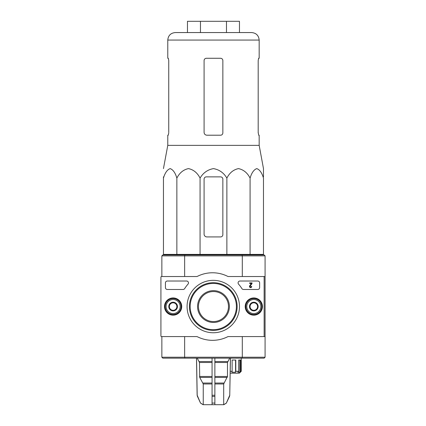 <?xml version="1.0" encoding="UTF-8"?>
<svg xmlns="http://www.w3.org/2000/svg" width="426" height="426" viewBox="0 0 426 426"><rect width="100%" height="100%" fill="white"/><g stroke="black" fill="none" stroke-linecap="round" stroke-linejoin="round"><path stroke-width="0.64" d="M200.071 178.105C203.165 172.844 207.627 169.681 213.463 168.605C219.284 169.66 223.756 172.823 226.872 178.105C229.566 172.828 233.437 169.66 238.48 168.605C243.523 169.665 247.389 172.834 250.083 178.105C251.638 172.828 253.875 169.66 256.782 168.605C259.695 169.665 261.926 172.834 263.481 178.105L263.481 254.381L163.456 254.381L163.456 178.105C165.016 172.828 167.248 169.66 170.16 168.605C173.073 169.665 175.304 172.834 176.859 178.105C179.554 172.828 183.425 169.66 188.462 168.605C193.51 169.665 197.376 172.834 200.071 178.105L200.071 254.381M168.744 132.96L168.249 135.212L167.775 135.212L167.775 145.362L259.168 145.362L263.481 168.605L263.481 176.875M206.903 236.925L220.599 236.925A2.252 2.252 0 0 0 222.851 234.673L222.851 179.128A2.252 2.252 0 0 0 220.599 176.875L206.338 176.875A2.252 2.252 0 0 0 204.086 179.128L204.086 234.114A2.817 2.817 0 0 0 206.903 236.925M163.456 178.105L163.456 176.875L163.456 178.105M161.486 336.577A0.564 0.564 0 0 1 160.921 336.013L160.921 277.086A0.564 0.564 0 0 1 161.486 276.527L196.604 276.527A1.874 1.874 0 0 0 197.446 276.325A33.782 33.782 0 0 1 227.617 276.325A1.874 1.874 0 0 0 228.453 276.527L263.577 276.527A0.564 0.564 0 0 1 264.141 277.086L264.141 336.013A0.564 0.564 0 0 1 263.577 336.577L228.453 336.577A1.874 1.874 0 0 0 227.617 336.774A33.782 33.782 0 0 1 197.446 336.774A1.874 1.874 0 0 0 196.604 336.577L161.486 336.577L161.859 336.577L161.859 357.222L162.801 358.159L242.053 358.159L242.298 357.222L265.079 357.222L265.079 336.577L264.141 336.577L264.141 276.527L242.298 276.527L242.298 255.882L184.639 255.882L184.639 276.527M264.141 336.577L242.298 336.577L242.298 357.222L184.639 357.222L184.639 336.577M197.557 306.55A15.916 15.916 0 0 0 221.424 320.331A15.916 15.916 0 0 0 221.424 292.768A15.916 15.916 0 0 0 197.557 306.55M203.159 404.7L200.587 403.076L203.064 404.7L223.693 404.7L223.693 383.98L227.473 376.472L227.473 362.483L229.689 358.159M230.397 358.159L229.747 395.248L226.35 403.076L223.693 404.7M203.245 404.7L203.245 383.98L199.719 377.409L212.063 377.409M197.249 358.159L199.464 362.483L199.719 377.409M196.546 358.159L197.195 395.248L200.513 403.076L203.064 404.7M212.063 358.159L212.063 404.7M214.874 404.7L214.874 403.076L212.063 403.076L212.063 396.393L214.874 396.393L214.874 358.159M214.874 403.076L214.874 396.393L214.874 403.076M242.053 358.159L264.141 358.159L265.079 357.222M265.079 336.577L265.079 276.527L264.141 276.527M265.079 255.882L242.298 255.882L242.053 254.945L264.141 254.945L265.079 255.882L265.079 276.527M242.053 254.945L184.884 254.945L184.639 255.882L161.859 255.882L161.859 276.527M184.884 254.945L162.801 254.945L161.859 255.882M161.859 357.222L184.639 357.222L184.884 358.159M198.457 306.55A15.011 15.011 0 0 0 220.977 319.553A15.011 15.011 0 0 0 220.977 293.551A15.011 15.011 0 0 0 198.457 306.55M230.189 373.171L239.369 373.171L241.244 371.296L241.244 358.159M240.307 372.233L241.238 371.296L240.663 371.296L239.849 372.233L239.849 360.034M230.221 371.296L232.133 371.296L231.914 372.233L235.567 372.233L235.786 371.296L238.682 371.296L237.868 372.233L239.849 372.233M232.133 371.296L232.133 360.034L235.786 360.034L235.786 371.296M238.682 371.296L238.682 360.034L240.663 360.034L240.663 371.296M235.567 372.233L235.567 360.034M168.334 254.381L168.329 254.945M175.278 32.562L251.66 32.562C256.218 33.004 258.72 35.507 259.168 40.065L167.775 40.065C168.217 35.507 170.72 33.004 175.278 32.562M200.465 21.3L226.472 21.3L226.472 32.562L200.465 32.562L200.465 21.3L187.467 21.3L187.467 32.562M168.334 58.271L168.744 60.524L168.334 58.271L167.775 58.271L167.775 40.065M168.744 132.395L168.744 60.524M220.599 58.271L206.338 58.271C204.975 58.399 204.224 59.15 204.086 60.524L204.086 132.395C204.262 134.115 205.199 135.053 206.903 135.212L220.599 135.212C221.962 135.085 222.713 134.334 222.851 132.96L222.851 60.524C222.713 59.145 221.962 58.394 220.599 58.271M258.193 132.96L258.193 60.524L258.603 58.271L259.168 58.271L259.168 40.065M258.193 132.395L258.688 135.212L259.168 135.212L259.168 145.362M226.472 21.3L239.471 21.3L239.471 32.562M176.859 178.105L176.859 254.381M226.872 178.105L226.872 254.381M250.083 178.105L250.083 254.381M239.487 306.55A26.204 26.204 0 0 0 200.177 283.854A26.204 26.204 0 0 0 200.177 329.245A26.204 26.204 0 0 0 239.487 306.55M253.816 315.16A8.611 8.611 0 0 0 261.271 302.247A8.611 8.611 0 0 0 246.361 302.247A8.611 8.611 0 0 0 253.816 315.16M173.121 315.16A8.611 8.611 0 0 0 180.576 302.247A8.611 8.611 0 0 0 165.666 302.247A8.611 8.611 0 0 0 173.121 315.16M243.48 289.472A1.874 1.874 0 0 1 241.893 288.594A33.782 33.782 0 0 0 238.565 284.147A1.874 1.874 0 0 1 239.971 281.027L257.757 281.027A1.874 1.874 0 0 1 259.636 282.907L259.636 287.598A1.874 1.874 0 0 1 257.757 289.472L243.48 289.472M167.306 289.472A1.874 1.874 0 0 1 165.426 287.598L165.426 282.907A1.874 1.874 0 0 1 167.306 281.027L186.593 281.027A1.874 1.874 0 0 1 187.999 284.147A33.782 33.782 0 0 0 184.671 288.594A1.874 1.874 0 0 1 183.079 289.472L167.306 289.472M236.398 306.55A23.116 23.116 0 0 0 201.722 286.533A23.116 23.116 0 0 0 201.722 326.572A23.116 23.116 0 0 0 236.398 306.55M237.133 306.55A23.851 23.851 0 0 0 201.354 285.894A23.851 23.851 0 0 0 201.354 327.205A23.851 23.851 0 0 0 237.133 306.55M253.816 314.995A8.445 8.445 0 0 0 261.133 302.327A8.445 8.445 0 0 0 246.505 302.327A8.445 8.445 0 0 0 253.816 314.995M173.121 314.995A8.445 8.445 0 0 0 180.432 302.327A8.445 8.445 0 0 0 165.81 302.327A8.445 8.445 0 0 0 173.121 314.995M251.186 286.469A0.564 0.564 0 0 1 250.483 287.017A0.564 0.564 0 0 1 250.121 286.208L252.043 283.466L252.043 282.907L249.647 282.907L249.647 283.466L251.356 283.466L249.647 285.91A1.124 1.124 0 0 0 250.328 287.561A1.124 1.124 0 0 0 251.745 286.469L251.186 286.469M176.875 308.717L173.121 310.884L169.367 308.717L169.367 304.382L173.121 302.215L176.875 304.382L176.875 308.717A4.335 4.335 0 0 1 169.367 308.717A4.335 4.335 0 0 1 173.121 302.215A4.335 4.335 0 0 1 176.875 308.717L176.875 304.382L173.121 302.215L169.367 304.382L169.367 308.717L171.247 309.803A3.754 3.754 0 0 1 171.247 303.301A3.754 3.754 0 0 1 176.875 306.55A3.754 3.754 0 0 1 174.995 309.803L176.875 308.717M173.121 299.515A7.04 7.04 0 0 1 179.218 310.069A7.04 7.04 0 0 1 167.024 310.069A7.04 7.04 0 0 1 173.121 299.515M173.121 298.573A7.977 7.977 0 0 1 180.028 310.538A7.977 7.977 0 0 1 166.215 310.538A7.977 7.977 0 0 1 173.121 298.573M174.995 309.803A3.754 3.754 0 0 1 171.247 309.803L173.121 310.884L174.995 309.803M257.57 308.717L253.816 310.884L250.062 308.717L250.062 304.382L253.816 302.215L257.57 304.382L257.57 308.717A4.335 4.335 0 0 1 250.062 308.717A4.335 4.335 0 0 1 253.816 302.215A4.335 4.335 0 0 1 257.57 308.717L257.57 304.382L253.816 302.215L250.062 304.382L250.062 308.717L251.942 309.803A3.754 3.754 0 0 1 251.942 303.301A3.754 3.754 0 0 1 257.57 306.55A3.754 3.754 0 0 1 255.696 309.803L257.57 308.717M253.816 299.515A7.04 7.04 0 0 1 259.913 310.069A7.04 7.04 0 0 1 247.724 310.069A7.04 7.04 0 0 1 253.816 299.515M253.816 298.573A7.977 7.977 0 0 1 260.723 310.538A7.977 7.977 0 0 1 246.91 310.538A7.977 7.977 0 0 1 253.816 298.573M255.696 309.803A3.754 3.754 0 0 1 251.942 309.803L253.816 310.884L255.696 309.803M160.921 322.503L160.921 290.601M160.921 281.219L160.921 277.086M214.874 383.98L223.693 383.98M203.245 383.98L212.063 383.98M214.874 383.038L223.948 383.038M202.989 383.038L212.063 383.038M214.874 377.409L227.223 377.409M214.874 376.472L227.473 376.472M199.464 376.472L212.063 376.472M214.874 362.483L227.473 362.483M199.464 362.483L212.063 362.483M214.874 361.546L227.724 361.546M199.214 361.546L212.063 361.546M229.747 395.248L230.455 358.159M229.481 396.393L229.806 395.248M226.35 403.076L229.545 396.393M212.063 395.248L214.874 395.248M200.513 403.076L197.456 396.393M197.398 396.393L197.195 395.248M167.775 145.362L163.456 168.605M226.424 403.076L223.874 404.7M197.131 395.248L196.487 358.159M258.603 254.381L258.614 254.945"/></g></svg>
